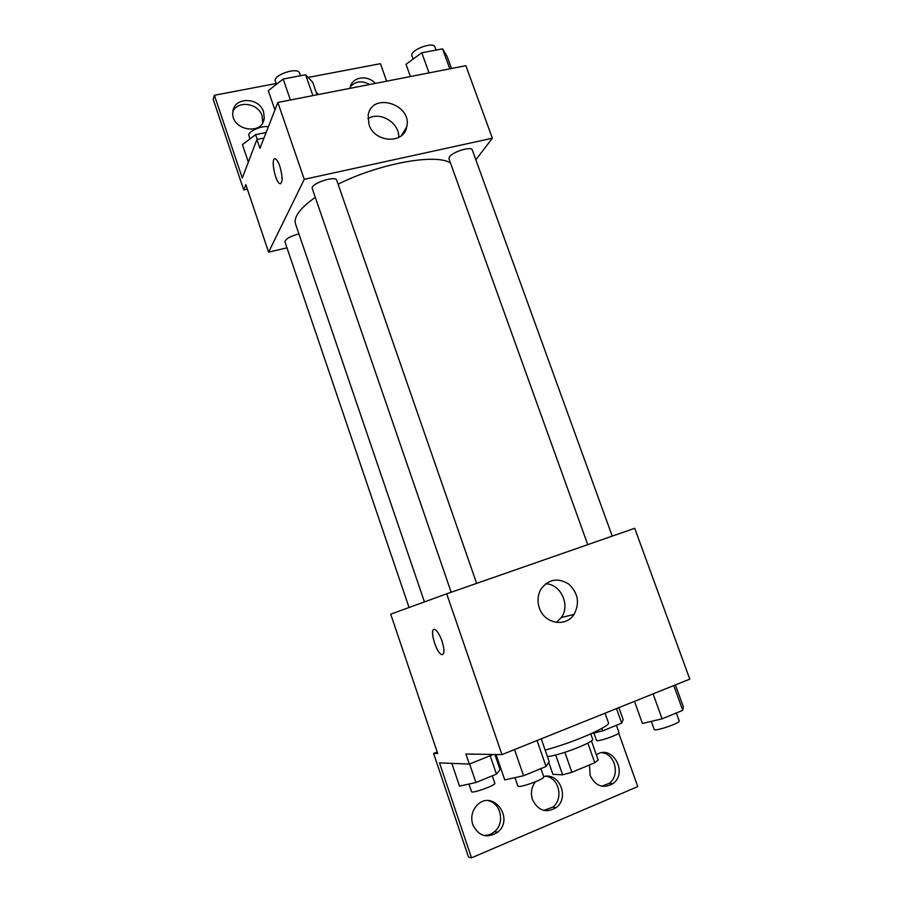 <?xml version="1.0" encoding="UTF-8"?>
<svg xmlns="http://www.w3.org/2000/svg" width="903" height="903" viewBox="0 0 903 903"><rect width="100%" height="100%" fill="white"/><g stroke="black" fill="none" stroke-linecap="round" stroke-linejoin="round"><path stroke-width="1.35" d="M587.842 743.056L594.784 762.753L571.87 772.279L562.625 774.819L552.907 774.311L548.753 762.358M594.784 762.753L598.192 760.044L591.409 740.81M590.776 733.902L592.605 739.094C595.201 741.848 557.986 756.195 547.387 756.477M564.883 752.334L571.87 772.279M555.695 754.964L562.625 774.819M545.152 750.077C573.405 742.65 611.455 725.989 608.396 722.637L605.044 713.189M446.692 593.813L634.719 528.278L689.779 679.124L501.955 754.626L465.914 754.005L469.346 764.085L439.501 762.9L471.513 857.85L468.51 857.094L433.598 753.452L437.718 753.531L390.717 614.164L446.692 593.813L501.955 754.626M618.724 733.123L637.755 786.581L471.513 857.85M539.339 607.9C537.138 601.138 537.703 594.829 541.032 588.982C548.708 579.049 557.986 577.435 568.845 584.151C578.225 593.136 579.94 603.238 573.992 614.458C565.797 627.653 544.261 623.691 539.339 607.9M442.019 641.085C444.761 650.42 444.558 654.889 441.432 654.472C435.472 652 428.835 626.039 435.099 629.639C437.492 631.152 439.795 634.967 442.019 641.085M556.406 622.415L561.327 617.517C570.606 605.134 560.707 583.981 545.615 583.778M433.858 629.481C429.614 630.328 436.318 652.451 441.432 654.461L442.673 654.619M437.21 752.03L433.598 753.452M602.064 752.73C615.349 754.016 620.35 775.7 609.062 783.432L601.737 786.22M488.071 800.634C500.905 802.902 505.195 823.164 494.551 831.629C491.243 834.406 487.518 835.659 483.365 835.377M545.943 776.241C559.115 777.946 563.811 799.076 552.738 807.169L543.708 810.409M493.309 754.479L469.346 764.085M596.352 754.829C612.042 743.733 628.646 772.697 612.855 783.669C603.125 788.974 595.551 786.231 590.11 775.429L589.512 764.943M472.743 824.62C470.61 817.226 472.043 810.781 477.032 805.284C492.462 788.804 514.992 818.152 497.7 832.194C487.044 838.842 478.725 836.325 472.743 824.62M543.662 776.58C559.307 772.031 569.77 797.71 556.214 807.575C546.055 813.468 538.132 810.804 532.454 799.584C530.456 793.003 531.449 787.066 535.434 781.806M424.444 601.906L295.529 223.955C293.475 217.059 300.067 208.187 315.282 197.339M338.094 184.189C379.565 163.364 436.42 153.228 450.518 163.048M612.223 536.122L472.28 149.977C471.592 146.026 452.663 151.715 449.468 156.862L448.96 158.725L587.74 544.656M409.048 607.505L284.942 241.812C285.506 238.877 290.168 236.236 298.916 233.888M451.184 592.255L312.28 188.592C309.932 183.783 335.69 175.08 336.751 180.318L476.626 583.383M475.836 159.808L492.361 138.227L304.266 179.325L268.609 252.174L286.985 247.828M492.361 138.227L465.88 65.693L277.853 102.457L259.951 148.363L256.926 139.468L242.309 178.026L214.395 95.266L213.221 99.341L243.742 189.923L245.819 184.596L268.609 252.174M386.653 81.18L380.434 63.695L308.171 77.432M369 124.591L368.176 115.212C371.731 91.519 412.739 104.274 406.677 126.984C403.833 144.446 374.485 142.776 369 124.591M277.853 102.457L304.266 179.325M279.851 166.287C282.899 177.439 282.853 183.207 279.716 183.602C274.715 181.424 270.403 155.688 275.641 159.007C277.052 159.899 278.463 162.314 279.851 166.287M274.783 158.838C270.731 159.097 275.291 181.763 279.716 183.602L280.585 183.772M398.708 137.459C399.792 122.943 379.87 110.753 367.905 118.699M214.395 95.266L276.115 83.527M232.94 111.34C238.132 100.086 258.495 103.292 262.107 115.81L262.638 122.887M350.341 86.722C355.545 81.135 362.001 80.401 369.722 84.487M243.742 189.923L247.343 189.133M256.926 139.468L263.981 138.035M316.242 92.411L318.578 94.488M263.574 111.882L264.263 118.011C262.976 136.195 230.513 130.246 232.85 112.107C233.425 96.79 259.24 96.734 263.574 111.882M350.025 88.347L350.15 87.557C351.752 76.981 367.544 74.441 375.321 83.392M451.466 68.504L447.075 56.404L442.56 48.852L421.78 52.78L406.011 64.282L410.402 76.541M442.56 48.852L449.818 68.831M421.78 52.78L429.038 72.895M413.122 59.09L411.949 55.805C409.296 50.263 433.508 41.007 434.964 47.012L436.07 50.083M317.066 94.781L312.675 82.173L305.643 74.768L283.158 79.024L268.315 90.684L274.918 109.952M305.643 74.768L312.878 95.605M283.158 79.024L290.394 99.996M276.397 84.329L275.302 81.168C272.548 75.096 298.035 66.574 299.536 73.064L300.462 75.75M266.125 132.515L255.594 134.66L242.444 144.638L248.348 162.077M255.594 134.66L257.208 139.412M250.007 138.893L248.878 135.574C247.038 131.872 261.87 125.178 268.349 126.815M675.421 684.903L683.345 706.699L682.77 710.322L662.08 718.833L642.428 723.472L634.493 701.349M673.773 685.558L682.77 710.322M653.072 693.876L662.08 718.833M651.3 721.373L654.201 729.443C654.37 731.904 680.715 722.987 679.203 720.966L676.313 712.986M541.247 738.835L549.193 761.68L546.078 766.489L523.559 775.745L504.743 779.899L496.04 754.524M537.048 740.516L546.078 766.489M514.529 749.569L523.559 775.745M514.981 777.641L517.859 786.005C518.062 788.703 545.31 778.996 543.73 776.794L540.897 768.622M618.882 707.625L623.183 719.657L621.682 723.145L602.651 730.888L591.691 733.496M616.489 708.584L621.682 723.145M601.793 728.45L602.651 730.888M593.881 732.976L596.488 740.358C596.612 742.503 620.293 734.32 618.984 732.581L616.388 725.301M494.889 754.502L500.081 769.661L496.458 774.131L475.926 782.483L459.514 786.141L451.816 763.385M490.16 755.743L496.458 774.131M469.628 763.972L475.926 782.483M468.95 784.041L471.547 791.66C471.682 793.985 496.187 785.136 494.821 783.262L492.282 775.824M573.992 614.458L561.327 617.517M556.214 807.575L552.738 807.169M497.7 832.194L494.551 831.629M612.855 783.669L609.062 783.432M406.677 126.984L401.316 135.721M264.263 118.011L262.796 121.916"/></g></svg>
